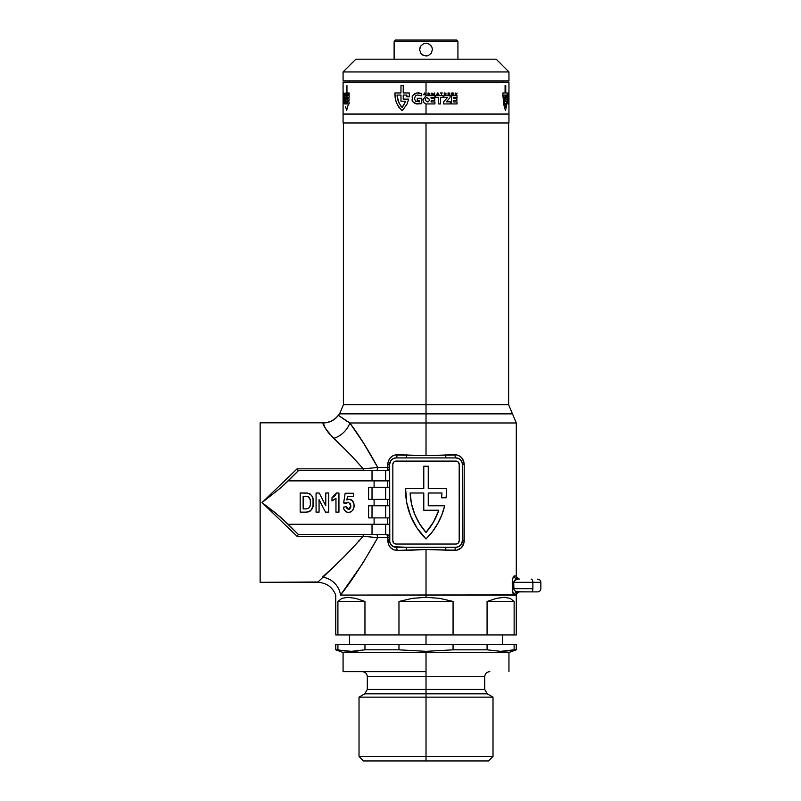 <?xml version="1.0" encoding="UTF-8"?>
<svg xmlns="http://www.w3.org/2000/svg" width="801" height="801" viewBox="0 0 801 801"><rect width="100%" height="100%" fill="white"/><g stroke="black" fill="none" stroke-linecap="round" stroke-linejoin="round"><path stroke-width="1.2" d="M359.048 540.535L359.589 540.755M317.937 581.987L260.145 582.317L260.145 422.828L323.103 422.828L260.145 422.828L260.145 582.317L317.707 582.317L346.172 554.733L363.223 536.31L297.101 536.31L262.017 502.577L297.101 468.835L363.223 468.835L351.789 456.129L328.35 432.63L325.136 427.824L323.103 422.828C329.361 422.678 334.438 420.165 338.342 415.268L339.574 413.867L343.399 404.755L426.022 404.755L426.022 122.984L426.022 404.755L343.399 404.755L426.022 404.755L426.022 413.867L512.46 413.867L426.022 413.867L426.022 422.978L516.295 422.978L426.022 422.978L426.022 455.639L456.77 454.908L460.074 456.31L462.618 458.913L464.22 464.3L464.039 542.748L461.476 547.664L456.78 550.237L426.022 549.506L426.022 595.083L516.295 595.083L426.022 595.083L426.022 549.506L406.407 550.417L397.056 550.417L393.541 549.706L390.568 547.664L388.545 544.58L387.814 537.661L377.742 537.661L362.753 563.293L340.475 595.083L514.412 595.083C513.381 595.123 512.66 593 512.25 588.695L512.51 579.534M346.753 421.166L339.334 416.019L349.827 422.978L363.694 443.303L377.742 467.484L387.814 467.484L387.994 462.397L389.406 458.923L391.959 456.31L395.263 454.908L426.022 455.639L426.022 422.978L349.827 422.978L426.022 422.978L426.022 413.867L339.704 413.867A12.756 12.736 90 0 0 338.423 415.329L339.334 416.019M323.103 422.828L323.133 422.958A19.144 19.104 -11.8 0 0 338.423 415.329L349.827 422.978A19.144 13.717 -40.8 0 1 333.667 438.387A19.144 13.717 139.2 0 0 349.827 422.978C359.038 435.233 368.35 450.072 377.742 467.484L363.223 468.835C352.8 456.87 342.948 446.728 333.667 438.387C325.837 429.486 322.322 424.34 323.133 422.958A19.144 19.104 168.2 0 0 338.423 415.329L338.423 415.329A12.756 12.736 -90 0 1 339.704 413.867L512.46 413.867L426.022 413.867L426.022 404.755L508.635 404.755L426.022 404.755L508.635 404.755L508.635 122.984M441.541 497.791L446.037 497.791A68.265 68.265 0 0 0 446.437 488.54L428.255 488.54L446.437 488.54A68.265 68.265 0 0 1 446.037 497.791L441.541 497.791A63.8 63.8 0 0 0 441.932 493.005L428.255 493.005L428.255 505.761L428.255 493.005L441.932 493.005A63.8 63.8 0 0 1 441.541 497.791A63.8 63.8 0 0 0 441.932 493.005L428.255 493.005L428.255 505.761L444.665 505.761A68.265 68.265 0 0 1 426.022 538.943A68.265 68.265 0 0 1 405.606 488.54L423.789 488.54L423.789 466.212L423.789 488.54L405.606 488.54L406.688 502.457L410.573 515.864A68.265 68.265 0 0 0 410.583 515.864L417.111 528.189L426.022 538.943L432.4 531.724L437.696 523.674L441.812 514.963L444.665 505.761L428.255 505.761M513.771 594.682L512.32 590.157L512.25 582.317C512.66 578.022 513.381 575.899 514.412 575.939L516.265 575.969M516.995 579.173L514.332 580.655L517.526 579.133A3.194 3.124 90 0 1 514.412 575.939L512.78 578.422M516.465 577.141L516.335 576.62C517.476 576.71 513.681 576.129 519.418 579.133A3.194 3.184 90 0 1 516.234 575.939L516.234 575.939A3.194 3.184 -90 0 0 519.418 579.133C513.251 575.298 517.746 577.401 516.295 576.089L516.295 422.978L426.022 422.978M364.886 445.156L363.694 443.303M352.73 578.052L357.697 570.863M350.678 580.975L351.539 579.754M343.339 591.178L348.135 584.54M374.097 499.383L374.097 505.761L374.097 499.383M374.097 517.887L374.097 524.265L374.097 517.887M298.413 534.477L297.101 536.31L262.017 502.577L274.863 512.44L288.22 524.265L372.024 524.265L288.22 524.265L298.413 534.477L372.024 534.477L298.383 534.477L281.101 517.606L262.017 502.577L281.101 487.549L298.383 470.678L372.024 470.678L298.423 470.678L288.22 480.88L389.656 480.88L288.22 480.88L281.101 487.549L262.017 502.577L297.101 468.835L363.223 468.835L377.742 467.484L387.814 467.484L387.814 464.3C388.475 458.352 391.559 455.168 397.056 454.728L426.022 455.639L454.978 454.728C460.545 455.238 463.629 458.422 464.22 464.3L464.22 540.855C463.559 546.793 460.475 549.987 454.978 550.417L426.022 549.506L397.056 550.417C391.489 549.917 388.415 546.723 387.814 540.855L387.814 537.661L389.656 537.661L389.656 540.855L389.656 464.3L389.386 468.755L387.634 470.457L372.024 470.678L372.024 480.88L372.024 470.678L385.661 470.678L385.661 480.88L385.661 470.678L386.462 470.678A3.194 3.194 0 0 0 388.665 469.797L386.462 470.678L387.424 469.746L387.814 467.484L389.656 467.484L387.814 467.484A3.194 1.352 -90 0 1 386.462 470.678A3.194 3.194 0 0 0 389.656 467.484L388.665 469.797A3.194 3.194 0 0 0 389.656 467.484M374.097 480.88L374.097 487.258L374.097 480.88M335.959 498.222L335.088 499.073L335.959 498.222L335.959 512.139L338.943 512.139L338.943 493.005L336.49 493.005L331.984 497.731L331.984 500.955L335.959 498.222L335.959 512.139L338.943 512.139L338.943 493.005L336.49 493.005L335.299 495.208L336.18 493.806M335.789 494.527L332.755 497.351M310.818 510.567L313.021 506.122L313.061 499.273L313.341 502.768C313.762 496.94 311.309 493.686 305.952 493.005L307.704 493.106M311.889 495.969L310.157 494.007L311.889 495.969L313.061 499.263L312.45 497.141M307.714 493.106L300.165 493.005L300.165 512.139L306.122 512.139C311.249 511.438 313.652 508.315 313.341 502.768L313.061 499.273M349.887 512.26L348.665 512.39C352.27 511.759 354.082 509.496 354.102 505.621L353.932 503.819M350.327 503.238L350.778 506.983M349.797 508.945L349.196 509.306M352.69 510.277L350.998 511.849L352.74 510.197L354.022 506.833L354.012 504.29L352.38 500.685L349.066 499.223L346.883 499.944L347.414 496.48L353.361 496.48L353.361 493.256L345.151 493.256L343.659 502.948L346.142 503.449L348.495 502.197L350.868 505.701L348.605 509.406L347.324 508.835L346.463 507.153M344.11 509.656L343.419 507.173L346.392 506.673L348.605 509.406L346.392 506.673L343.419 507.173L343.639 508.385M347.644 512.31L348.155 512.37M516.275 595.003L516.234 595.083A3.194 3.184 90 0 1 519.418 591.889A3.194 3.184 -90 0 0 516.234 595.083L514.412 595.083A3.194 3.124 90 0 1 517.526 591.889L537.231 591.889M396.034 547.233A3.194 1.021 -90 0 1 397.056 550.417A3.194 1.021 90 0 0 396.034 547.233L405.707 547.233L393.591 546.743L390.728 544.4L389.777 542.097L389.656 464.3L390.728 460.755L393.591 458.402L396.034 457.922L455.999 457.922L446.327 457.922L455.999 457.922L459.544 458.993L461.897 461.857L462.387 464.3L462.387 540.855L461.306 544.4L458.442 546.743L455.999 547.233L396.034 547.233A6.378 6.378 0 0 1 389.656 540.855L387.814 540.855L389.656 540.855M322.392 577.12L322.332 577.181C333.126 568.139 346.753 554.522 363.223 536.31L377.742 537.661C363.414 562.953 350.988 582.087 340.475 595.083L426.022 595.083L426.022 597.316L439.699 598.357L453.066 601.461L453.066 634.953L487.078 634.953L487.078 601.461L496.45 598.357L504.199 597.316L510.137 598.357L514.132 601.461L514.132 634.953L516.295 634.953L487.078 634.953L487.078 601.461L514.132 601.461L514.132 634.953L398.968 634.953L398.968 601.461L412.335 598.357L426.022 597.316L426.022 595.083L340.475 595.083A19.144 17.071 41.7 0 0 322.342 577.171A19.144 17.071 -138.3 0 1 340.475 595.083L516.295 594.933C517.636 593.771 513.411 595.493 519.418 591.889C514.422 593.911 517.116 594.562 516.335 594.402L516.465 593.881M340.645 560.149L346.182 554.723M340.645 445.006L346.142 450.382M328.31 432.58L330.302 434.953M325.166 427.874L326.608 430.227M389.656 537.661L388.665 535.358L386.462 534.477A3.194 3.194 0 0 1 389.656 537.661A3.194 3.194 0 0 0 386.462 534.477A3.194 1.352 -90 0 1 387.814 537.661L386.983 534.718L385.661 534.477L385.661 524.265L385.661 534.477L372.024 534.477L372.024 524.265L389.656 524.265L372.024 524.265L372.024 534.477L386.462 534.477L388.665 535.358L389.656 537.661L377.742 537.661L363.223 536.31L297.101 536.31L298.383 534.477M372.024 517.887L389.656 517.887L368.6 517.887L372.024 517.887L372.024 505.761L372.024 517.887M368.6 517.887L368.6 505.761L372.024 505.761L368.6 505.761L368.6 517.887M389.656 505.761L372.024 505.761L385.661 505.761L385.661 517.887L385.661 505.761L389.656 505.761M372.024 499.383L389.656 499.383L368.6 499.383L372.024 499.383L372.024 487.258L372.024 499.383M368.6 499.383L368.6 487.258L372.024 487.258L368.6 487.258L368.6 499.383M389.656 487.258L372.024 487.258L385.661 487.258L385.661 499.383L385.661 487.258L389.656 487.258M387.544 517.887L387.544 524.265L387.544 517.887M387.544 499.383L387.544 505.761L387.544 499.383M387.544 480.88L387.544 487.258L387.544 480.88M455.999 544.039L396.034 544.039A3.194 3.194 0 0 1 392.84 540.855L392.84 464.3A3.194 3.194 0 0 1 396.034 461.106L455.999 461.106L396.034 461.106L393.782 462.037L392.84 464.3L392.84 540.855L393.782 543.108L396.034 544.039L455.999 544.039L458.262 543.108L459.193 540.855L459.193 464.3L458.262 462.037L455.999 461.106A3.194 3.194 0 0 1 459.193 464.3L459.193 540.855A3.194 3.194 0 0 1 455.999 544.039A3.194 3.194 0 0 0 459.193 540.855M455.999 547.233L446.327 547.233L455.999 547.233A3.194 1.021 -90 0 0 454.978 550.417A3.194 1.021 90 0 1 455.999 547.233A6.378 6.378 0 0 0 462.387 540.855L464.22 540.855L462.387 540.855L462.387 464.3L464.22 464.3L462.387 464.3L462.247 463.008M455.999 457.922A3.194 1.021 90 0 1 454.978 454.728A3.194 1.021 -90 0 0 455.999 457.922A6.378 6.378 0 0 1 462.387 464.3M396.034 457.922L405.707 457.922L396.034 457.922A3.194 1.021 90 0 0 397.056 454.728A3.194 1.021 -90 0 1 396.034 457.922A6.378 6.378 0 0 0 389.656 464.3L387.814 464.3L389.656 464.3M392.84 540.855A3.194 3.194 0 0 0 396.034 544.039M396.034 461.106A3.194 3.194 0 0 0 392.84 464.3M428.255 488.54L428.255 466.212L423.789 466.212L428.255 466.212L428.255 488.54M459.193 464.3A3.194 3.194 0 0 0 456.009 461.106M438.778 510.227A63.8 63.8 0 0 1 426.022 532.455A63.8 63.8 0 0 0 438.778 510.227L423.789 510.227L423.789 493.005L410.112 493.005L411.494 503.749L414.678 514.092L419.564 523.754L426.022 532.455L433.521 521.992L438.778 510.227L423.789 510.227L423.789 493.005L410.112 493.005A63.8 63.8 0 0 0 426.022 532.455A63.8 63.8 0 0 1 410.112 493.005L423.789 493.005M419.564 523.754L426.022 532.455M336.7 441.241L345.762 450.012M329.982 570.202L323.504 576.119M340.475 595.083L347.994 584.74M389.887 542.577L390.157 543.328M405.707 547.233A3.194 0.691 -90 0 1 406.407 550.417A3.194 0.691 90 0 0 405.707 547.233L446.327 547.233A3.194 0.691 -90 0 0 445.636 550.417A3.194 0.691 90 0 1 446.327 547.233M458.432 546.753L458.933 546.522M461.276 544.44L461.656 543.809M462.307 541.816L462.387 540.855M462.147 462.577L461.887 461.817M460.935 460.245L460.014 459.343M459.594 459.023L458.422 458.392M446.327 457.922A3.194 0.691 90 0 1 445.636 454.728A3.194 0.691 -90 0 0 446.327 457.922L405.707 457.922A3.194 0.691 90 0 0 406.407 454.728A3.194 0.691 -90 0 1 405.707 457.922M376.039 470.678A3.194 1.702 90 0 0 377.742 467.484A3.194 1.702 -90 0 1 376.039 470.678M363.223 470.678L363.223 468.835L363.223 470.678M297.491 469.576L297.101 468.835L297.491 469.576M298.383 470.678L297.852 470.157L298.413 470.678M363.223 534.477L363.223 536.31L363.223 534.477M376.039 534.477A3.194 1.702 -90 0 1 377.742 537.661A3.194 1.702 90 0 0 376.039 534.477M359.429 540.855L358.668 540.855M531.283 579.133A3.194 1.592 90 0 1 532.875 582.317L540.855 582.317L532.875 582.317L532.875 588.695L513.701 588.695L513.701 582.317L532.875 582.317A3.194 1.592 -90 0 0 531.283 579.133L531.163 579.133M516.234 575.939L514.412 575.939A3.194 3.124 -90 0 0 517.526 579.133C515.604 579.103 514.332 580.174 513.701 582.317L532.875 582.317L532.875 588.695A3.194 1.592 90 0 1 531.283 591.889L531.163 591.889M516.455 591.729L531.283 591.889A3.194 1.592 -90 0 0 532.875 588.695L512.25 588.695L513.701 588.695L514.332 590.367L516.355 591.709M513.952 589.766L513.701 582.317L512.25 582.317L513.701 582.317L515.373 579.764M512.4 580.204L512.33 580.785M531.283 591.889L537.661 591.889C539.594 591.689 540.655 590.627 540.855 588.695L540.855 582.317C540.655 580.395 539.594 579.323 537.661 579.133M513.701 588.695C514.332 590.848 515.604 591.909 517.526 591.889L516.475 591.739M517.526 591.889A3.194 3.124 -90 0 0 514.412 595.083M312.871 506.773L312.69 507.363M312.26 508.465L311.719 509.476M310.177 511.088L310.798 510.587M308.625 511.839L306.122 512.139L309.416 511.539M303.148 508.915L303.148 496.24L303.148 508.915L305.692 508.915L303.148 508.915L303.148 496.24L307.444 496.41C309.787 497.661 310.758 499.734 310.357 502.617C310.828 506.542 309.276 508.635 305.692 508.915L303.148 508.915M310.227 504.92L310.017 506.052M310.347 501.887L310.327 503.779M310.287 500.755L310.327 501.506M310.037 499.253L307.894 496.54L309.587 498.072L310.187 499.964M307.103 496.35L306.072 496.26L308.305 496.74L309.576 498.052M305.972 496.26L305.351 496.24M304.69 496.24L306.072 496.26M306.833 493.026L300.165 493.005L300.165 512.139L306.122 512.139M312.24 508.525L313.271 504.45M310.157 494.007L309.396 493.556M306.272 508.905L305.692 508.915M308.305 496.74L309.036 497.311M310.347 501.826L310.357 502.577M319.058 512.139L319.058 499.664L325.526 512.139L328.75 512.139L328.75 493.005L325.767 493.005L325.767 505.781L319.188 493.005L316.075 493.005L316.075 512.139L319.058 512.139L316.075 512.139L316.075 493.005L319.188 493.005L325.767 505.781L325.767 493.005L328.75 493.005L328.75 512.139L325.526 512.139L319.058 499.664L319.058 512.139M331.984 497.731L331.984 500.955L335.088 499.073L331.984 500.955M333.426 496.93L334.998 495.559M334.728 495.829L334.107 496.4M354.102 505.621L353.421 508.945M353.712 502.988L351.689 500.064L353.001 501.476M353.171 501.766L353.682 502.888M350.848 499.574L350.027 499.313M348.485 499.273L346.883 499.944L347.414 496.48L346.883 499.944L347.704 499.494M347.414 496.48L353.361 496.48L353.361 493.256L345.151 493.256L343.659 502.948L346.613 502.958M350.788 506.893L350.458 508.064M343.419 507.173C343.779 510.367 345.531 512.109 348.665 512.39L350.998 511.849M344.35 510.077L346.663 512.029L345.261 511.158M353.762 508.014L354.022 506.833M354.012 504.29L353.892 503.629M351.689 500.064L350.878 499.594M347.183 502.557L347.814 502.287M350.868 505.701L350.848 506.302M348.906 509.386L348.365 509.386M347.003 508.475L346.583 507.614M426.022 634.953L426.022 644.525L426.022 634.953M426.022 756.484L426.022 760.95L488.54 760.95L426.022 760.95L426.022 756.484L493.005 756.484L426.022 756.484L426.022 697.15L426.022 756.484L359.028 756.484L426.022 756.484M452.955 649.841L487.078 649.821L487.078 644.525L516.295 644.525L514.132 644.525L514.132 649.821L516.295 649.821L507.363 650.953L500.605 651.333L487.078 649.821L453.066 649.821L426.022 651.333L426.022 693.836L487.258 693.836L493.005 697.15L426.022 697.15L493.005 697.15L493.005 756.484L488.54 760.95M363.494 760.95L426.022 760.95L363.494 760.95L359.028 756.484L359.028 697.15L426.022 697.15L359.028 697.15L364.775 693.836L487.258 693.836L426.022 693.836L426.022 697.15L426.022 693.836L364.775 693.836L426.022 693.836L426.022 689.421L367.329 689.421L484.715 689.421L484.715 676.735L367.329 676.735L426.022 676.735L426.022 652.495L508.955 652.495L343.078 652.495L426.022 652.495L426.022 651.333L398.968 649.821L398.968 644.525L364.956 644.525L364.956 649.821L398.968 649.821L398.968 644.525L453.066 644.525L453.066 649.821L426.022 651.333L398.968 649.821L364.956 649.821L351.429 651.333L344.67 650.953L337.912 649.821L337.912 644.525L335.749 644.525L364.956 644.525L364.956 649.821L351.429 651.333L358.197 650.953M426.022 671.638L343.078 671.638L426.022 671.638M351.429 651.333L335.749 649.821L337.912 649.821L337.912 644.525L453.066 644.525L453.066 649.821M487.078 644.525L453.066 644.525L514.132 644.525L514.132 649.821L500.605 651.333L487.078 649.821L487.078 644.525M364.956 634.953L398.968 634.953L398.968 601.461L453.066 601.461L453.066 634.953L337.912 634.953L337.912 601.461L341.907 598.357L347.844 597.316L355.584 598.357L364.956 601.461L364.956 634.953L337.912 634.953L337.912 601.461L364.956 601.461L364.956 634.953M335.749 634.953L337.912 634.953L335.749 634.953L335.749 595.083C332.425 587.023 326.407 582.768 317.707 582.317M364.775 693.836L367.329 689.421L484.715 689.421L426.022 689.421L426.022 676.735L367.329 676.735C367.018 673.641 365.316 671.949 362.222 671.638M426.022 676.735L484.715 676.735L426.022 676.735M453.066 601.461L398.968 601.461L412.335 598.357L426.022 597.316L439.699 598.357L453.066 601.461M514.132 601.461L487.078 601.461L496.45 598.357L504.199 597.316L510.137 598.357L514.132 601.461M364.956 601.461L337.912 601.461L341.907 598.357L347.844 597.316L355.584 598.357L364.956 601.461M420.715 53.166L419.644 49.622L420.715 53.166L419.644 49.622L420.715 46.068L423.569 43.725L427.273 43.364L429.566 44.315L431.909 47.179L432.4 49.622L431.318 53.166L428.465 55.509L426.022 56L422.477 54.929L420.715 53.166L423.569 55.509L428.465 55.509L431.318 53.166L432.4 49.622L431.318 53.166L428.465 55.509M343.078 80.881L343.078 71.95L355.844 59.194L343.078 71.95L508.955 71.95L508.955 80.881L508.955 71.95L496.199 59.194L508.955 71.95L343.078 71.95L343.078 80.881L508.955 80.881L343.078 80.881M394.122 59.194L394.122 41.322L395.394 40.05L394.122 41.322L457.922 41.322L457.922 59.194L457.922 41.322L456.64 40.05L457.922 41.322L394.122 41.322L394.122 59.194M431.949 47.259L432.4 49.622L431.909 47.179M426.012 56L427.273 55.88M423.569 55.509L422.467 54.919M343.078 122.984L343.078 114.052L343.078 122.984L508.955 122.984L508.955 114.052L508.955 122.984L343.078 122.984M502.577 80.881L502.577 82.153L502.577 80.881M349.466 82.153L349.466 80.881L349.466 82.153M508.955 114.052L343.078 114.052L508.955 114.052L426.022 114.052L426.022 103.99L426.022 114.052L508.955 114.052L508.935 102.047M456.64 40.05L395.394 40.05L456.64 40.05M424.77 43.364L426.012 43.244L423.579 43.725L420.715 46.078M496.199 59.194L355.844 59.194L496.199 59.194M419.644 49.622L420.125 47.169L419.644 49.622M431.318 46.078L428.465 43.725L426.022 43.244M428.535 103.93L426.022 103.99L423.669 102.498L422.928 99.825L426.022 95.659L434.923 95.659L434.923 97.612L430.988 97.612L431.349 98.753L434.813 98.753L434.813 100.666L431.349 100.666L430.988 101.957L434.923 101.957L434.923 103.93L428.535 103.93L434.923 103.93L434.923 101.957L430.988 101.957L431.349 100.666L434.813 100.666L434.813 98.753L431.349 98.753L430.988 97.612L434.923 97.612L434.923 95.659L426.022 95.659L426.022 82.153L426.022 95.659L422.928 99.825L423.669 102.498L426.022 103.99L428.535 103.93M508.955 82.153L343.078 82.153L508.955 82.153L508.955 101.817M508.945 92.966L508.865 94.288M456.54 94.748L455.559 93.397L455.188 94.748L455.188 92.966L456.69 94.268L457.041 92.996L456.54 94.748L457.041 92.996L456.69 94.268L455.188 92.966L455.188 94.748L455.559 93.397L456.54 94.748M452.195 94.488L453.186 94.488L451.794 94.748L451.794 92.966L453.186 92.966L452.195 93.276L453.146 93.727L452.195 94.488L453.146 94.017L452.195 93.276L453.186 92.966L451.794 92.966L451.794 94.748L453.186 94.488L452.195 94.488M438.267 94.348L436.595 94.748L437.526 92.966L438.948 94.748L438.007 92.966L436.595 94.748L438.267 94.348M432.991 94.748L432.28 93.216L431.899 94.748L431.899 92.966L433.291 94.418L434.663 92.966L434.663 94.748L434.262 93.216L432.991 94.748L434.262 93.216L434.663 94.748L434.663 92.966L433.291 94.418L431.899 92.966L431.899 94.748L432.28 93.216L432.991 94.748M429.036 94.067L427.994 94.748L427.994 92.966L429.827 93.337L429.336 94.748L429.036 94.067L429.817 94.748L429.827 93.337L427.994 92.966L427.994 94.748L429.036 94.067M438.307 97.612L435.764 97.612L435.764 95.659L443.133 95.659L443.133 97.612L440.55 97.612L440.55 103.93L438.307 103.93L438.307 97.612L438.307 103.93L440.55 103.93L440.55 97.612L443.133 97.612L443.133 95.659L435.764 95.659L435.764 97.612L438.307 97.612M447.399 97.612L443.874 97.612L443.874 95.659L450.252 95.659L449.972 97.742L446.307 101.847L450.352 101.847L450.352 103.93L443.454 103.93L443.874 101.537L447.399 97.612L443.874 101.537L443.454 103.93L450.352 103.93L450.352 101.847L446.307 101.847L449.972 97.742L450.252 95.659L443.874 95.659L443.874 97.612L447.399 97.612M451.614 95.659L457.041 95.659L457.041 97.612L453.787 97.612L453.787 98.753L456.88 98.753L456.88 100.666L453.787 100.666L453.787 101.957L457.041 101.957L457.041 103.93L451.614 103.93L451.614 95.659L451.614 103.93L457.041 103.93L457.041 101.957L453.787 101.957L453.787 100.666L456.88 100.666L456.88 98.753L453.787 98.753L453.787 97.612L457.041 97.612L457.041 95.659L451.614 95.659M448.059 92.966L449.591 93.046L449.772 94.748L449.141 94.067L448.059 94.748L448.059 92.966L448.059 94.748L448.48 94.067L449.772 94.748L449.802 93.407L448.059 92.966M441.221 93.276L440.49 92.966L442.292 92.966L441.561 93.276L441.561 94.748L441.221 93.276L441.561 94.748L441.561 93.276L442.292 92.966L440.49 92.966L441.221 93.276M444.575 92.966L445.086 94.548L445.977 92.966L445.656 94.728L444.275 94.538L444.205 92.966L444.275 94.538L445.086 94.868L445.887 94.528L445.977 92.966L445.086 94.548L444.575 92.966M505.781 109.387L505.421 110.498L503.879 104.931L502.898 95.459L502.888 92.966L505.081 92.966L505.081 85.607L505.761 85.607L505.761 92.966L507.253 92.966L507.243 96.821L506.713 96.821L506.713 95.059L505.761 95.059L505.761 99.114L507.123 99.114L506.082 108.135L507.123 99.114L505.761 99.114L505.761 95.059L506.713 95.059L506.713 96.821L507.243 96.821L507.253 92.966L505.761 92.966L505.761 85.607L505.081 85.607L505.081 92.966L502.888 92.966L502.898 95.459L503.879 104.931L505.421 110.498L505.781 109.387M508.845 98.233L508.615 104.09L507.784 96.881L508.265 93.347L508.615 92.826L508.845 93.557L508.134 98.303L508.695 101.877L508.845 98.233L508.605 101.947L508.134 98.303L508.845 93.557L508.615 92.826L508.265 93.347L507.784 96.881L508.445 104.02L508.845 98.233M508.925 96.961L508.905 97.832L508.925 96.961M508.895 98.813L508.895 99.835L508.895 98.813M508.895 100.856L508.895 99.835L508.895 100.856M508.925 102.688L508.905 101.837L508.925 102.688M345.191 92.966L345.301 94.868L345.191 92.966M344.49 93.276L344.55 94.748L344.49 93.276M346.062 92.966L346.553 94.748L346.062 92.966M347.133 95.659L349.106 95.659L349.106 97.612L347.864 97.612L347.864 98.753L349.036 98.753L349.036 100.666L347.864 100.666L347.864 101.957L349.106 101.957L349.106 103.93L347.133 103.93L347.133 95.659L347.133 103.93L349.106 103.93L349.106 101.957L347.864 101.957L347.864 100.666L349.036 100.666L349.036 98.753L347.864 98.753L347.864 97.612L349.106 97.612L349.106 95.659L347.133 95.659M345.892 97.612L345.031 97.612L345.031 95.659L346.703 95.659L345.601 101.847L346.733 101.847L346.733 103.93L344.941 103.93L345.892 97.612L344.941 103.93L346.733 103.93L346.733 101.847L345.601 101.847L346.703 95.659L345.031 95.659L345.031 97.612L345.892 97.612M343.999 97.612L343.659 95.659L344.871 95.659L344.37 103.93L343.999 97.612L344.37 103.93L344.871 95.659L343.659 95.659L343.999 97.612M343.098 96.25L343.098 103.369M343.088 95.81L343.088 104.07M343.108 102.688L343.128 101.837M421.747 98.233L421.747 103.559L420.695 103.86L415.268 103.629L412.695 101.667L412.044 100.155L412.825 95.389L416.91 92.906L421.747 93.557L421.747 95.85L417.742 94.949L415.799 95.629L414.387 98.303L415.469 101.136L419.434 101.877L419.434 100.275L417.251 100.275L417.251 98.233L421.747 98.233L417.251 98.233L417.251 100.275L419.434 100.275L419.434 101.877L415.469 101.136L414.387 98.303L415.799 95.629L417.742 94.949L421.747 95.85L421.747 93.557L418.553 92.826L415.339 93.347L413.316 94.728L412.135 96.881L412.695 101.667L416.86 104.02L421.747 103.559L421.747 98.233M403.293 109.387L402.062 110.498L398.718 107.024L396.395 102.718L395.153 97.932L394.883 92.966L400.971 92.966L400.971 85.607L403.233 85.607L403.233 92.966L409.321 92.966L409.251 96.821L406.888 96.821L406.888 95.059L403.233 95.059L403.233 99.114L408.69 99.114L407.138 103.92L403.293 109.387L407.138 103.92L408.69 99.114L403.233 99.114L403.233 95.059L406.888 95.059L406.888 96.821L409.251 96.821L409.321 92.966L403.233 92.966L403.233 85.607L400.971 85.607L400.971 92.966L394.883 92.966L395.634 100.365L397.456 104.931L401.581 110.138L402.062 110.498L403.293 109.387M424.56 92.966L425.972 94.748L423.639 94.748L424.56 92.966L423.639 94.748L425.972 94.748L424.56 92.966M343.078 94.748L343.108 92.966L343.118 94.748M343.379 94.748L343.539 92.966L343.379 94.748M343.989 94.348L343.889 92.966L343.989 94.348M347.324 94.488L347.654 92.966L347.324 94.488M348.906 94.748L348.385 92.966L348.966 94.268L349.106 92.996L348.906 94.748L349.106 92.996L348.966 94.268L348.385 92.966L348.906 94.748M507.484 94.748L507.343 93.276M507.684 93.276L507.544 94.748M507.013 97.612L506.152 97.612M507.674 103.93L507.173 97.612M508.955 98.753L508.955 100.475L508.955 98.753M505.081 95.059L503.739 95.059L503.729 95.92L505.421 107.424L506.442 101.196L505.081 101.196L505.081 95.059L505.081 101.196L506.442 101.196L505.421 107.424L503.729 95.92L503.739 95.059L505.081 95.059M343.869 94.067L343.919 93.347L343.869 94.067M346.182 93.797L346.372 93.276L346.182 93.797M343.118 93.276L343.118 93.797L343.138 93.276M343.078 114.052L343.078 82.153M343.108 102.047L343.088 97.512M343.719 95.629L343.319 95.099M343.649 101.707L343.899 98.303M343.989 102.858L343.779 103.629M343.419 92.826L343.779 93.347M346.953 85.607L346.953 92.966M346.272 95.059L345.321 95.059M344.991 100.766L344.911 99.114M348.155 104.931L346.613 110.498L345.682 106.803M349.146 92.966L349.136 95.459M437.376 94.067L438.127 94.067L437.757 93.347L437.376 94.067L437.757 93.347L438.127 94.067L437.376 94.067M448.48 93.797L449.401 93.537L448.48 93.276L448.48 93.797L448.48 93.276L449.401 93.537L448.48 93.797M428.385 93.276L428.385 93.797L429.386 93.527L428.385 93.276L429.386 93.527L428.385 93.797L428.385 93.276M424.41 94.067L424.81 93.347L425.171 94.067L424.41 94.067L425.171 94.067L424.81 93.347L424.41 94.067M425.331 100.475L427.894 102.047L429.086 100.846L429.186 99.114L426.563 97.512L425.401 98.753L425.331 100.475L425.401 98.753L426.563 97.512L429.186 99.114L429.086 100.846L427.894 102.047L425.331 100.475M400.971 95.059L397.066 95.059L397.056 95.92L399.138 103.309L402.062 107.424L405.777 101.196L400.971 101.196L400.971 95.059L400.971 101.196L405.777 101.196L402.693 106.783L402.062 107.424L400.921 106.183L398.157 100.946L397.056 95.92L397.066 95.059L400.971 95.059M508.635 404.755L516.295 422.978M343.399 404.755L343.399 122.984M502.577 644.525L502.577 634.953M516.295 644.525L516.295 649.821L508.955 652.495L508.955 671.638M516.295 634.953L516.295 595.083M343.078 671.638L343.078 652.495L335.749 649.821L335.749 644.525M487.258 693.836L484.715 689.421M367.329 676.735L367.329 689.421M484.715 676.735C485.026 673.641 486.718 671.949 489.811 671.638M349.466 644.525L349.466 634.953"/></g></svg>
